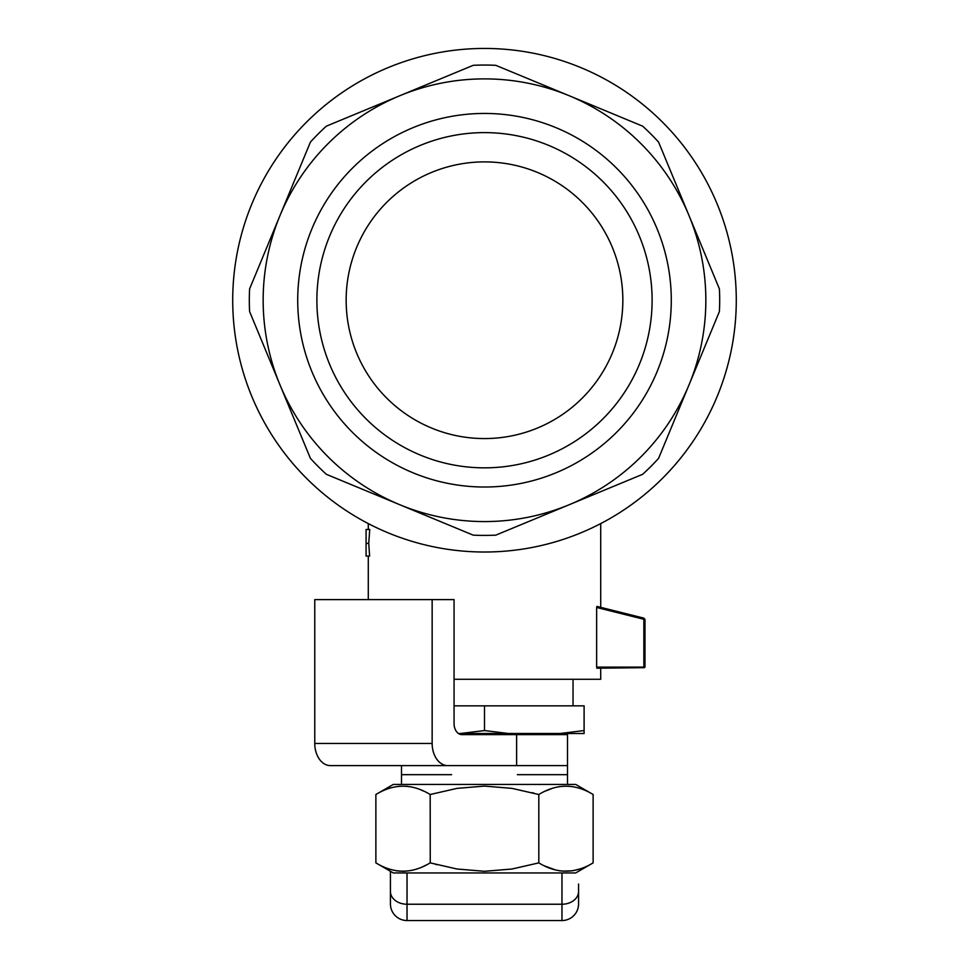<?xml version="1.0" encoding="UTF-8"?>
<svg xmlns="http://www.w3.org/2000/svg" width="969" height="969" viewBox="0 0 969 969"><rect width="100%" height="100%" fill="white"/><g stroke="black" fill="none" stroke-linecap="round" stroke-linejoin="round"><path stroke-width="1.45" d="M573.042 705.844L573.042 679.281M584.101 730.553L584.101 733.509L560.046 733.509L584.101 730.553L584.101 705.844L484.5 705.844L484.5 730.553L508.555 733.509L460.445 733.509L484.5 730.553M508.555 733.509L560.046 733.509M458.482 733.509L460.445 733.509M454.061 705.844L484.5 705.844M532.138 792.666L533.834 793.114M593.125 794.507L575.671 784.418L393.329 784.418L375.875 794.507L375.875 862.882C393.983 873.917 412.079 873.917 430.188 862.882L457.041 869.011L484.5 871.288L511.947 869.023L538.812 862.882C556.921 873.917 575.017 873.917 593.125 862.882L593.125 794.507C575.017 783.461 556.921 783.461 538.812 794.507L511.959 788.366L484.5 786.101L457.041 788.366L430.188 794.507C412.079 783.461 393.983 783.461 375.875 794.507M392.07 787.555L392.772 787.373M397.811 786.428L400.463 786.186M405.587 786.174L408.3 786.44M412.128 787.107L415.083 787.858M420.74 789.82L423.526 791.031M545.474 791.031L552.584 788.257M559.077 786.683L559.767 786.574M562.686 786.234L569.493 786.247M573.709 786.828L577.245 787.64M593.125 862.882L575.671 872.96L393.329 872.96L375.875 862.882M426.869 864.711L423.09 866.552M417.833 868.66L415.083 869.532M413.993 869.823L413.351 869.992M405.866 871.179L405.236 871.228M404.897 871.24L403.407 871.276M403.092 871.288L402.171 871.276M400.488 871.204L399.676 871.143M399.591 871.143L396.115 870.707M396.055 870.695L392.711 869.992M436.862 864.711L435.711 864.421M430.248 862.894L430.188 794.507M579.837 868.975L573.151 870.659M572.194 870.804L562.589 871.143M559.937 870.84L558.786 870.659M555.649 869.992L544.639 865.959M538.812 862.882L538.812 794.507M561.972 872.96L561.972 920.55A16.606 16.606 0 0 0 578.566 903.944A16.606 16.606 0 0 1 561.972 920.55L407.028 920.55A16.606 16.606 0 0 1 390.434 903.944L390.434 871.288M578.566 884.031L578.566 903.944M517.373 774.667L567.507 774.667L567.507 734.623L516.61 734.623L516.61 765.607L567.507 765.607M401.493 784.418L401.493 765.607M567.507 774.667L567.507 784.418M516.61 734.623L461.886 734.623A11.071 7.825 90 0 1 454.061 723.552L454.061 599.605L314.768 599.605L314.768 743.477A22.13 15.649 90 0 0 330.417 765.607L516.61 765.607M432.15 599.605L432.15 743.477A22.13 15.649 90 0 0 447.799 765.607M366.076 556.073L369.613 556.073L368.741 543.355L369.746 529.474L366.076 529.474L366.076 556.073M600.707 668.222L600.707 679.281L454.061 679.281M596.65 607.478L596.65 667.108L643.864 667.108L643.864 619.276L596.65 607.478L596.94 606.4L643.9 618.149L644.979 619.518L644.979 667.108L643.864 667.108M644.421 667.665L596.94 668.222L596.65 667.108M366.076 543.355L368.741 543.355M326.371 126.152L473.211 65.323A235.176 235.176 0 0 1 495.789 65.323L642.629 126.152A235.176 235.176 0 0 1 658.581 142.104L719.41 288.944A235.176 235.176 0 0 1 719.41 311.509L688.995 384.935A221.344 221.344 0 0 1 569.203 504.728L495.789 535.142A235.176 235.176 0 0 1 473.211 535.142L326.371 474.313A235.176 235.176 0 0 1 310.419 458.361L249.59 311.509A235.176 235.176 0 0 1 249.59 288.944L310.419 142.104A235.176 235.176 0 0 1 326.371 126.152M399.797 504.728A221.344 221.344 0 0 1 399.797 95.737A221.344 221.344 0 0 1 688.995 384.935L658.581 458.361A235.176 235.176 0 0 1 642.629 474.313L569.203 504.728A221.344 221.344 0 0 1 399.797 504.728M484.5 552.015A251.783 251.783 0 0 0 702.549 174.335A251.783 251.783 0 0 0 266.451 174.335A251.783 251.783 0 0 0 484.5 552.015M612.311 247.289A138.337 138.337 0 0 1 484.5 438.569A138.337 138.337 0 0 1 448.695 166.607A138.337 138.337 0 0 1 612.311 247.289M311.933 371.708A186.787 186.787 0 0 0 632.684 413.945A186.787 186.787 0 0 0 508.882 115.045A186.787 186.787 0 0 0 311.933 371.708M329.642 364.38A167.625 167.625 0 0 0 617.483 402.268A167.625 167.625 0 0 0 506.375 134.049A167.625 167.625 0 0 0 329.642 364.38M578.566 891.516A16.606 12.718 0 0 1 561.972 904.234L407.028 904.234A16.606 12.718 180 0 1 390.434 891.516M407.028 872.96L407.028 920.55A16.606 16.606 0 0 1 390.434 903.944M401.493 774.667L451.627 774.667M314.768 743.477L432.15 743.477M550.901 734.623L550.901 733.509M368.293 523.587L368.293 529.474M368.293 556.073L368.293 599.605M600.707 523.587L600.707 607.345"/></g></svg>

